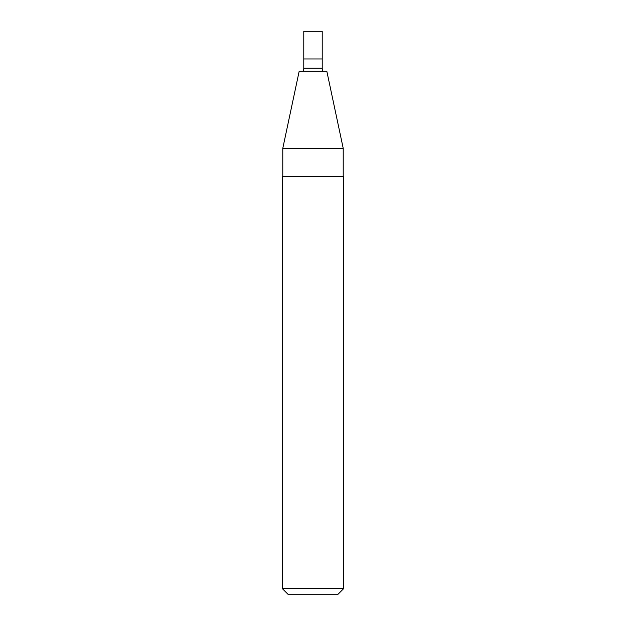 <?xml version="1.0" encoding="UTF-8"?>
<svg xmlns="http://www.w3.org/2000/svg" width="626" height="626" viewBox="0 0 626 626"><rect width="100%" height="100%" fill="white"/><g stroke="black" fill="none" stroke-linecap="round" stroke-linejoin="round"><path stroke-width="0.94" d="M322.218 58.961L303.782 58.961L322.218 58.961L322.218 68.179L303.782 68.179L303.782 31.3L322.218 31.3L322.218 58.961M282.78 148.362L343.22 148.362L326.827 71.247L299.173 71.247L282.78 148.362L282.78 176.759M343.729 176.759L282.271 176.759L282.271 588.557L343.729 588.557L343.729 176.759M343.729 588.557L337.586 594.7L288.414 594.7L282.271 588.557M322.453 71.247L322.218 68.179M303.547 71.247L303.782 68.179M343.22 148.362L343.22 176.759"/></g></svg>
